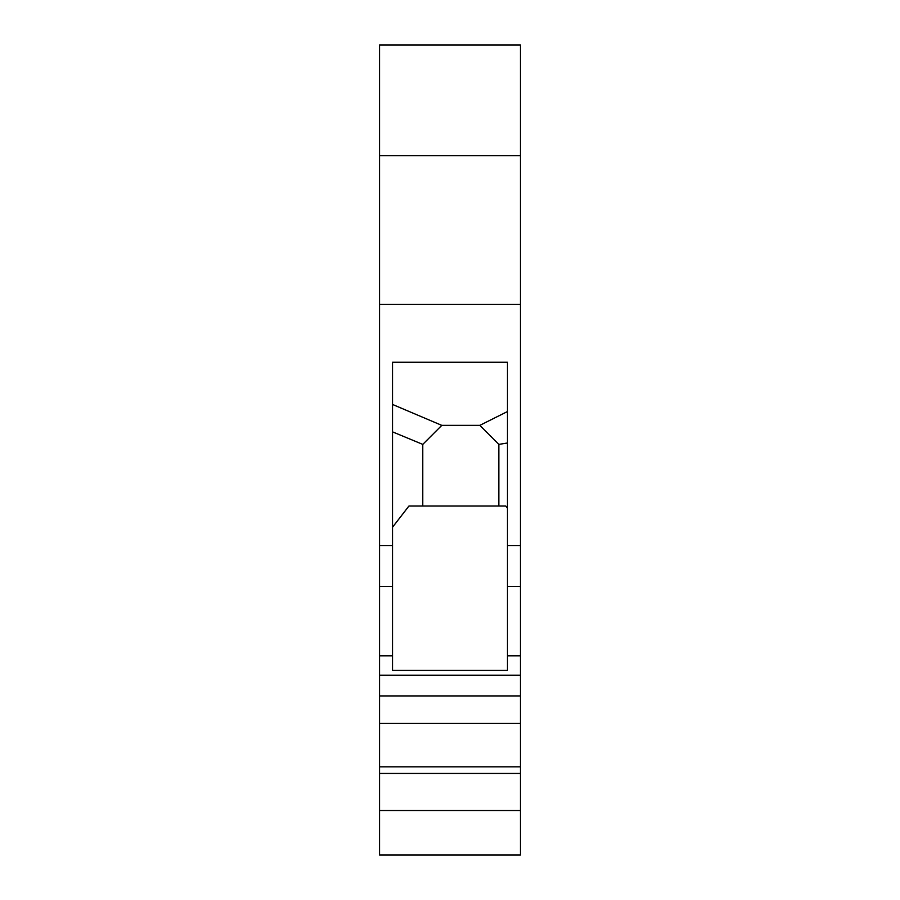 <?xml version="1.0" encoding="UTF-8"?>
<svg xmlns="http://www.w3.org/2000/svg" width="900" height="900" viewBox="0 0 900 900"><rect width="100%" height="100%" fill="white"/><g stroke="black" fill="none" stroke-linecap="round" stroke-linejoin="round"><path stroke-width="1.35" d="M379.541 810.495L379.541 855L520.459 855L520.459 766.822L379.541 766.822L379.541 810.495L520.459 810.495M507.488 545.524L520.459 545.524L520.459 655.83L507.488 655.83L507.488 362.261L392.512 362.261L392.512 545.524L379.541 545.524L379.541 766.822M379.541 545.524L379.541 304.436L520.459 304.436L520.459 45L379.541 45L379.541 304.436M520.459 545.524L520.459 304.436M520.459 655.83L520.459 766.822M379.541 773.449L520.459 773.449M379.541 675.191L520.459 675.191M520.459 695.936L379.541 695.936M379.541 723.465L520.459 723.465M379.541 655.83L392.512 655.83L392.512 586.418L379.541 586.418M507.488 655.83L507.488 670.387L392.512 670.387L392.512 655.83M392.512 545.524L392.512 586.418M392.512 404.438L441.787 425.363L422.775 444.386L392.512 431.854M441.787 425.363L479.824 425.363L507.488 411.536M498.848 506.025L498.848 444.386L479.824 425.363M507.488 508.264L505.755 506.025L408.938 506.025L392.512 527.265M507.488 442.991L498.848 444.386M422.775 444.386L422.775 506.025M379.541 155.655L520.459 155.655M507.488 586.418L520.459 586.418"/></g></svg>
